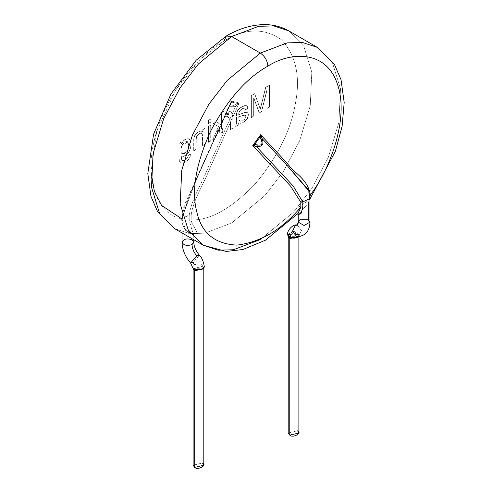 <?xml version="1.0" encoding="UTF-8"?>
<svg xmlns="http://www.w3.org/2000/svg" width="492" height="492" viewBox="0 0 492 492"><rect width="100%" height="100%" fill="white"/><g stroke="black" fill="none" stroke-linecap="round" stroke-linejoin="round"><path stroke-width="0.37" stroke-dasharray="2.46 1.84" d="M224.051 117.816L224.826 116.752L224.051 117.816L227.07 115.989L229.776 119.488L230.613 122.459L230.477 129.445L232.944 128.197L232.71 116.155L230.92 111.18L228.122 111.942L228.571 114.642L228.122 111.942L230.859 111.124L232.796 117.213L232.089 114.236L235.613 106.389L239.229 102.883L232.796 117.213L232.796 128.105L230.477 129.445L230.477 122.373L229.721 119.507L227.027 115.958L223.854 117.729L230.084 104.39L230.84 104.046C229.038 106.795 230.262 107.078 234.5 104.888L235.613 106.389L228.829 106.321L230.933 103.025L231.388 101.075L239.229 102.883L237.359 103.449L231.984 102.207L237.359 103.449L234.5 104.888L237.359 103.449L237.544 104.556L237.359 103.449L239.229 102.883L235.613 106.389L234.5 104.888C230.262 107.078 229.038 106.795 230.84 104.046L231.984 102.207L231.388 101.075L223.952 117.619L223.952 111.34L221.634 112.68L221.283 124.882L221.634 112.68L224.106 111.432L224.131 117.693L221.984 122.2L222.568 132.44L219.248 133.178L219.733 127.151L220.065 127.36L219.543 127.059L220.115 127.428L219.543 127.059L219.407 127.483L219.002 131.407L219.131 133.104L219.069 129.347L219.543 127.059L219.131 133.104L222.568 132.44C220.816 126.887 221.105 122.692 223.436 119.864L224.131 117.693L224.106 111.432L221.634 112.68L224.106 111.432L223.86 118.627L221.917 121.739L221.345 124.685L221.468 128.092L222.55 132.403L221.351 126.918L221.646 122.649L224.856 116.739L225.465 114.316L228.571 114.636L228.251 112.028L230.92 111.18L232.076 114.261L232.851 117.33L232.944 128.197L230.625 129.531L230.613 122.459L229.776 119.488C227.907 115.503 225.994 114.944 224.051 117.816L224.124 117.293M221.56 124.445L220.963 124.71L221.283 124.882L221.806 122.852L221.787 112.766L221.806 122.852L221.283 124.882L216.136 121.862L213.122 123.597L216.136 121.862L213.122 123.597L218.497 126.561L212.716 139.876L215.422 138.092L220.115 127.428L215.422 138.092L212.569 139.783L214.5 138.67L196.486 178.78L181.646 218.762L181.745 220.33L182.2 219.444L185.939 231.32L193.75 234.536L192.046 230.219L189.192 220.225L191.173 219.899C191.185 224.899 201.111 234.844 194.512 233.798C187.237 233.448 182.981 228.958 181.745 220.33C182.981 228.958 187.237 233.448 194.512 233.798C201.111 234.844 191.185 224.899 191.173 219.899L189.192 220.225L192.046 230.219L192.046 239.764C186.96 238.128 183.621 238.928 182.028 242.162M216.136 121.862L221.093 124.802L216.136 121.862M220.115 127.428L215.422 138.092L212.716 139.869L218.497 126.561L213.276 123.689L216.283 121.948L220.963 124.71M221.541 124.482L223.436 119.864M289.763 430.808L297.309 430.808L288.201 432.985M298.878 432.985L297.309 430.808M288.226 236.055L297.309 234.167L298.878 236.345L297.309 234.167L288.226 236.055M288.201 236.486L298.662 236.806L294.622 232.335L287.949 235.631M289.032 236.812L287.691 234.506L293.859 231.234L299.413 235.028L297.715 237.255L299.413 235.022L293.853 231.234L287.691 234.512M194.691 463.046L202.237 463.046L193.122 465.223M297.242 225.022L301.522 230.576L298.779 236.24L297.715 237.255L298.779 236.24L301.522 230.576L297.236 225.022M203.799 465.223L202.237 463.046M193.135 268.749L202.237 266.406L203.799 268.583L202.237 266.406L193.135 268.749M309.972 222.12L308.256 219.727L299.954 219.727L297.568 224.998L299.954 219.727L298.232 222.12M298.878 236.664L299.419 234.998L298.244 236.363L296.799 236.75L298.779 236.24M193.122 268.737L203.799 268.73M298.232 214.512L308.256 203.153L309.8 197.784L309.972 198.596L308.908 191.05M262.138 138.584C264.229 144.328 262.31 146.985 256.387 146.561M308.576 190.053L309.782 196.228L308.668 190.312M203.627 268.983L193.319 269.019M193.86 269.013L192.575 267.144L194.285 264.671L200.613 263.78L204.315 266.75L200.607 263.78L194.285 264.671L192.587 267.248M300.827 207.126L298.103 213.405L298.312 207.261L309.13 200.06L310.255 196.493L308.256 203.153L298.3 214.912M309.21 199.961L309.732 195.982M309.8 197.784L309.204 199.961L298.343 207.23L298.177 213.325L297.531 214.032M245.354 115.097L245.914 115.811L245.92 117.01L244.838 119.193L242.082 121.026L239.961 121.038L239.001 119.839L238.712 116.752L244.376 114.944L245.545 115.276L245.772 116.924L244.918 118.818L243.509 120.128L241.4 121.094L240.225 121.106L239.18 120.423L238.688 117.133L239.18 120.423L240.225 121.106L241.4 121.094L243.509 120.128L244.918 118.818L245.772 116.924L245.545 115.276L244.376 114.944L238.712 116.752L245.176 114.999M188.62 145.398C189.955 151.85 180.054 158.123 181.001 150.183C179.592 143.621 189.678 137.188 188.62 145.398L187.311 141.579L181.45 146.499L182.28 153.836L186.905 151.616L188.768 145.484L187.052 151.702L182.434 153.922L181.603 146.591L187.458 141.671L188.62 145.398M190.607 263.017L193.221 262.433L199.352 255.188L193.221 262.433M203.245 245.2L218.214 250.176L233.423 249.752L260.336 239.549L293.484 212.187L311.897 188.295L328.318 157.366L338.933 122.299L340.489 88.769L332.463 62.761L317.432 47.429L332.463 62.761L340.489 88.769L338.933 122.299L328.318 157.366L311.897 188.295L293.484 212.187L260.336 239.549M239.961 121.038L239.499 120.706L240.65 121.235L242.082 121.026L244.838 119.193L245.92 117.01L245.508 115.19M239.352 120.62L239.807 120.952M245.33 115.091L238.712 116.752L239.001 119.839L239.499 120.706M232.402 118.08L231.357 119.882L230.01 118.867L231.154 116.321L230.01 118.867L231.154 116.321L232.402 118.08L231.154 116.321L230.01 118.867L230.213 119.242L231.357 119.882L232.402 118.08M174.568 228.645L189.543 233.62L204.752 233.196L231.664 222.993L264.813 195.632L283.22 171.745L299.646 140.81L310.255 105.749L311.811 72.213L303.785 46.205L288.755 30.873L303.785 46.205L311.811 72.213L310.255 105.749L299.646 140.81L283.22 171.745L264.813 195.632L231.664 222.993L204.752 233.196L189.543 233.62L174.568 228.645M244.739 108.185L242.556 108.517L240.004 110.374L238.903 112.17L238.663 114.673L244.899 112.379L247.033 112.391L247.95 113.277L248.288 114.408L247.513 118.178L245.859 120.491L242.71 122.68L240.447 123.24L238.509 122.797L238.183 125.171L235.803 126.542L236.461 123.166L236.701 112.994L237.747 110.454L240.176 107.939L244.887 105.602L246.615 105.731L247.513 106.58L248.054 108.129L245.779 109.796L245.133 108.461L244.253 108.111L242.304 108.818L240.416 110.196L239.149 111.991L238.798 114.181L238.811 114.759L245.053 112.465L247.187 112.477L248.103 113.363L248.442 114.495L247.667 118.264L246.006 120.583L242.863 122.766L240.594 123.326L238.663 122.889L241.246 123.271L244.561 121.788L247.138 119.181L248.362 116.229L248.103 113.363L246.621 112.324L244.918 112.502L238.811 114.759L239.278 111.69L241.197 109.525L244.253 108.111L245.133 108.461L245.779 109.796L248.054 108.129L247.119 106.075L245.982 105.559L243.651 105.958L240.988 107.373L238.435 109.562L236.818 112.527L236.412 123.867L235.803 126.542L238.183 125.171L235.65 126.456L236.265 123.781L236.431 113.72L237.224 110.989L239.315 108.431L243.503 105.872L245.828 105.466L247.359 106.493L248.054 108.129L245.779 109.796L244.93 108.289M259.376 106.475L260.182 109.138L265.6 87.299L269.352 85.134L269.352 107.004L266.935 108.4L266.935 89.784L261.443 111.567L259.186 112.871L253.657 97.767L253.81 116.149L251.394 117.545L251.394 95.676L254.739 93.738L260.336 109.224L265.748 87.385L269.499 85.221L269.499 107.09L267.082 108.486L267.082 89.87L261.59 111.653L259.339 112.957L253.81 97.853L259.339 112.957L261.59 111.653L267.082 89.87L267.082 108.486L269.499 107.09L269.499 85.221L265.748 87.385L260.336 109.224L254.739 93.738L251.394 95.676L251.394 117.545L251.24 95.589L254.739 93.738L259.155 105.885M208.54 126.419L210.859 125.085L210.859 140.946L208.54 142.286L208.54 126.419L208.54 142.286L210.859 140.946L208.387 142.194L208.387 126.333L210.859 125.085L208.54 126.419M210.859 119.076L210.859 122.145L208.54 123.486L208.54 120.417L210.859 119.076L208.54 120.417L208.54 123.486L208.387 120.325L210.859 119.076L210.859 122.145L210.859 119.076M204.998 144.328L202.686 145.663L202.366 134.451L201.271 133.375L199.211 133.775L197.224 135.534L196.296 137.735L196.148 149.439L193.83 150.773L194.039 137.908L195.508 134.556L198.602 131.807L200.945 131.038L202.925 131.917L202.925 129.66L204.998 128.461L204.998 144.328L204.998 128.461L202.925 129.66L202.925 131.917L200.945 131.038L198.602 131.807L195.508 134.556L194.039 137.908L193.83 150.773L196.148 149.439L196.154 139.254L197.052 135.792L199.211 133.775L201.271 133.375L202.366 134.451L202.686 136.973L202.095 134.064L201.117 133.283L199.063 133.689L196.898 135.7L196.007 139.168L196.148 149.439L193.682 150.687L193.713 139.242L194.623 135.657L196.339 133.344L198.823 131.524L201.277 130.983L202.925 131.917L202.772 129.574L204.85 128.375L204.998 144.328L202.532 145.577L204.998 144.328M181.351 155.903L181.376 159.205L182.643 160.564L183.91 160.417L186.413 158.91L187.655 157.446L188.276 155.497L190.668 153.941L189.814 157.606L188.448 159.58L186.179 161.585L182.188 163.282L180.785 163.067L179.697 162.046L179.051 158.307L179.033 143.455L181.148 142.231L181.148 144.199L182.581 141.868L185.023 139.654L186.991 138.805L189.328 139.156L190.693 141.155L191.148 144.15L190.834 147.249L189.654 150.737L187.563 153.885L185.404 155.638L183.405 156.438L181.351 155.903L181.53 159.297L182.796 160.65L185.644 159.691L187.809 157.532L188.43 155.583L187.809 157.532L186.566 158.996L184.063 160.503L182.796 160.65L181.53 159.297L181.351 155.903L183.405 156.438L185.65 155.484L188.221 153.11L190.023 149.882L191.031 146.124L190.939 142.053L189.814 139.568L187.926 138.713L186.228 139.045L184.297 140.146L181.148 144.199L181.148 142.231L179.033 143.455L179.051 158.307L179.697 162.046L180.785 163.067L182.188 163.282L184.285 162.674L187.415 160.62L190.121 156.942L190.521 153.848L189.973 156.856L188.295 159.488L186.031 161.499L182.956 163.03L181.228 163.16L179.98 162.532L178.971 159.488L178.885 143.369L181.001 142.145L181.148 144.199L182.434 141.782L184.149 140.06L186.074 138.959L188.104 138.658L189.666 139.482L190.785 141.967L190.878 146.038L189.869 149.796L188.528 152.385L186.437 154.709L183.694 156.259L181.702 156.136M188.768 145.484C189.832 137.274 179.746 143.707 181.154 150.269C180.207 158.209 190.109 151.942 188.768 145.484M193.768 242.162L192.046 239.764L192.046 230.219L193.762 234.389L186.074 231.455L182.028 218.632L189.192 215.33L189.192 220.225L189.192 215.33C191.203 199.531 202.187 183.332 208.19 167.44L229.721 119.507L230.477 122.373L209.666 168.701C203.842 184.076 193.319 199.697 191.173 214.998L189.192 215.33L191.173 214.998L191.173 219.899C209.986 220.551 231.252 208.657 254.979 184.223C277.383 157.255 290.833 130.466 295.329 103.837C300.68 76.955 296.086 55.627 281.547 39.846C264.548 27.743 245.403 28.087 224.118 40.885L200.355 59.181L175.515 90.27L156.745 131.253L151.013 171.856M231.388 112.711L230.859 111.124L228.122 111.942L228.571 114.636L227.095 113.197L223.854 117.729C225.896 114.857 227.851 115.448 229.721 119.507L208.19 167.44C202.187 183.332 191.203 199.531 189.192 215.33L182.772 216.984M246.461 105.645L244.29 105.614L241.738 106.733L238.995 108.726L237.224 110.989L236.431 113.72L236.265 123.781L235.65 126.456L238.183 125.171L238.509 122.797L238.03 125.085L238.509 122.797L240.447 123.24L242.71 122.68L246.541 119.716L248.214 116.143L248.239 114.082L247.488 112.656M247.033 112.391L244.899 112.379L238.663 114.673L238.903 112.17L240.004 110.374L242.556 108.517L244.592 108.099M259.007 105.798L254.592 93.652L251.24 95.589L251.24 117.459L253.657 116.063L251.394 117.545L253.81 116.149L253.657 97.767L253.657 116.063L253.657 97.767L259.186 112.871L261.59 111.653L266.935 89.784L266.935 108.4L269.499 107.09L269.499 85.221L265.6 87.299L260.336 109.224L259.222 106.389M210.705 124.993L210.859 140.946L210.705 124.993L208.387 126.333L208.387 142.194L210.705 140.86L210.705 124.993M210.705 122.059L208.387 123.394L210.859 122.145L210.705 118.99L208.387 120.325L208.387 123.394L210.705 122.059M201.726 133.566L202.686 136.973L202.532 145.577L202.532 136.887L202.532 145.577L204.85 144.242L204.85 128.375L202.772 129.574L202.772 131.831L201.874 131.155L202.347 131.438M202.495 131.524L202.028 131.247M180.632 162.981L182.956 163.03L185.115 162.077L187.698 160.128L189.34 158.086L190.158 156.345L190.521 153.848L188.276 155.497L190.521 153.848L188.276 155.497L187.655 157.446L185.908 159.316L183.621 160.503L182.212 160.398M188.522 138.756L189.18 139.064L186.837 138.719L184.623 139.722L182.434 141.782L181.001 144.107L181.001 142.145L178.885 143.369L178.971 159.488L179.408 161.683L180.33 162.815M189.328 139.156L188.676 138.842M182.292 217.63L181.745 220.33L181.646 218.762L182.218 217.71L182.261 219.66C181.234 224.118 183.762 228.479 189.844 232.741L194.328 233.516L193.768 234.389L193.768 239.727M186.665 201.615C187.526 199.026 181.794 212.882 182.268 218.005L189.377 195.195L219.875 127.287L219.543 127.059L219.875 127.287L189.377 195.195L182.218 217.71L182.261 219.66M225.33 114.095L228.866 106.223L230.933 103.025L224.684 116.586L226.96 113.123L228.491 114.575L225.33 114.095L223.251 119.784L231.388 101.075L231.984 102.207L228.866 106.223L235.613 106.389L232.089 114.236L231.726 113.511M182.2 219.444L182.218 217.71L181.646 218.762C162.698 216.099 142.582 187.956 154.402 139.912C165.484 92.022 201.849 52.121 224.118 40.885C245.403 28.087 264.548 27.743 281.547 39.846C296.086 55.627 300.68 76.955 295.329 103.837C290.833 130.466 277.383 157.255 254.979 184.223C231.252 208.657 209.986 220.551 191.173 219.899L191.173 214.998C193.319 199.697 203.842 184.076 209.666 168.701L230.477 122.373L230.477 129.445L232.796 128.105L232.796 117.213L239.229 102.883L231.388 101.075L230.933 103.025L231.984 102.207L230.933 103.025L223.669 119.224M221.634 122.779L220.81 124.624L221.634 122.779M182.102 160.324L181.32 158.984L181.204 155.816M181.548 156.044L183.258 156.351L185.502 155.392L188.067 153.024L189.5 150.65L190.687 147.163L190.994 144.064L190.539 141.063L189.18 139.064M201.874 131.155L200.09 131.044L197.353 132.453L195.041 134.919L193.885 137.821L193.682 150.687L195.994 149.353L196.339 136.868L198.602 133.959L200.275 133.258L201.462 133.4M244.782 108.203L245.625 109.704L247.907 108.043L246.781 105.829M221.917 121.739L222.286 120.915M222.089 121.309L223.854 117.729M223.528 119.482L223.725 119.089M221.345 124.925L221.357 124.384L221.093 124.796M181.646 218.762L196.486 178.78L219.875 127.287M214.936 137.698L215.877 135.601L214.936 137.698M217.599 130.485C218.307 129.298 218.307 129.298 217.599 130.485C218.307 129.298 218.307 129.298 217.599 130.485M221.394 122.92L222.39 121.161C220.398 126.813 220.662 123.129 222.39 121.161L220.711 124.384L221.732 122.108M222.39 121.161C220.662 123.129 220.398 126.813 222.39 121.161M222.808 118.683L223.177 118.732L223.276 118.006L222.821 118.486L223.276 118.006L223.177 118.732L222.808 118.683M221.984 122.2L219.666 127.114M221.345 124.919L220.207 127.471M293.121 233.928L299.419 235.028M309.972 198.928L309.204 199.961M225.465 114.316L224.155 117.237M219.512 127.053L185.945 201.788C183.805 205.804 182.501 211.419 182.028 218.632L182.028 232.95"/><path stroke-width="0.74" d="M297.309 430.808C303.133 432.616 292.906 438.52 289.763 435.162L289.763 430.808M289.763 435.162L298.878 432.985L298.878 236.345L298.662 236.806L289.579 237.784L288.38 236.757L288.226 236.055L288.201 432.985L289.763 435.162L289.763 238.522L288.207 236.498L289.763 238.522L289.763 435.162M298.847 236.67L289.763 238.522L298.847 236.67M287.949 235.631L289.763 238.522L289.579 237.784L298.755 236.683M289.241 237.575L289.032 236.812L289.241 237.575M297.715 237.255C294.708 238.583 291.811 238.435 289.032 236.812C291.811 238.435 294.708 238.583 297.715 237.255L297.875 236.75L297.715 237.255M202.237 463.046C208.054 464.854 197.827 470.758 194.691 467.4L194.691 463.046M295.262 225.527L297.242 225.022L295.262 225.527L292.512 231.197L296.799 236.75L292.512 231.197L295.262 225.527L297.568 224.998L295.262 225.527M256.387 146.561L252.771 145.601L254.456 145.792L254.641 144.47L257.5 144.937C261.738 145.712 262.962 144.021 261.16 139.863L260.016 137.028L261.067 136.635L260.612 134.734L260.016 137.028L261.16 139.863L262.138 138.584L261.067 136.635L260.016 137.028L254.641 144.47L252.771 145.601L290.551 186.093L300.827 202.23L302.808 201.898L293.097 185.902L256.387 146.561L257.5 144.937L254.641 144.47L254.456 145.792L256.387 146.561C262.31 146.985 264.229 144.328 262.138 138.584L261.16 139.863C262.962 144.021 261.738 145.712 257.5 144.937L256.387 146.561L293.097 185.902L302.808 201.898L309.972 198.596L302.808 201.898L302.808 206.8L301.196 213.245L298.232 214.346L298.232 222.12L299.954 219.727L308.256 219.727L309.972 222.12L304.105 225.508L298.232 222.12L297.242 225.022C292.654 223.62 286.553 231.615 287.685 234.512L289.032 236.812M298.779 236.24L296.799 236.75C305.231 236.185 309.622 231.308 309.972 222.12L309.972 198.596L308.668 190.306M194.691 467.4L203.799 465.223L203.799 268.583L203.627 268.989L194.5 270.028L193.122 268.583L193.122 465.223L194.691 467.4L194.691 270.76L193.135 268.749L194.691 270.76L194.691 467.4M203.786 268.743L194.691 270.76L203.786 268.743M194.5 270.028L194.691 270.76L194.5 270.028L203.627 268.983L204.315 266.75L200.459 270.01L193.86 269.013L194.5 270.028M308.256 203.153L308.256 219.727L308.256 203.153M298.232 222.12L304.105 225.508L309.972 222.12M308.908 191.05L286.03 164.193L262.138 138.584L285.717 163.861L308.576 190.053M302.808 201.898L300.827 202.23L300.827 207.126L302.808 206.8L302.808 201.898M298.3 214.912L301.338 212.962L302.808 206.8L300.827 207.126L300.827 202.23L290.551 186.093L252.771 145.601L260.612 134.734L252.771 145.601L254.641 144.47L260.016 137.028L260.612 134.734L287.076 163.092C294.573 173.928 307.795 178.682 310.354 194.992L309.923 196.849L310.354 194.992L309.819 195.564L310.354 194.992C307.795 178.682 294.573 173.928 287.076 163.092L260.612 134.734L262.138 138.584M193.221 262.433L194.285 264.671L193.221 262.433L190.607 263.017L193.319 269.019L194.063 269.739L193.86 269.013L200.465 270.01L204.315 266.744C203.51 261.406 201.855 257.556 199.352 255.188L196.738 255.778L190.607 263.017L196.738 255.778L199.352 255.188C195.761 250.815 193.897 246.467 193.768 242.162L192.046 244.555C186.96 246.191 183.621 245.391 182.028 242.162C183.621 238.928 186.96 238.128 192.046 239.764L193.768 242.162L193.768 239.727M309.782 196.228L309.8 197.784M310.354 194.992C329.302 170.447 349.418 119.076 337.598 84.679C326.516 49.587 290.151 51.678 267.882 66.149C246.597 77.933 227.458 99.691 210.453 131.432C195.914 163.996 191.32 190.625 196.671 211.332C201.167 232.765 214.617 244.032 237.021 245.127C260.748 242.169 282.014 229.5 300.827 207.126C282.014 229.5 260.748 242.169 237.021 245.127C214.617 244.032 201.167 232.765 196.671 211.332C191.32 190.625 195.914 163.996 210.453 131.432C227.458 99.691 246.597 77.933 267.882 66.149C290.151 51.678 326.516 49.587 337.598 84.679C349.418 119.076 329.302 170.447 310.354 194.992M192.575 267.156L193.86 269.013M260.336 53.081L227.187 80.436L208.78 104.329L192.354 135.263L181.745 170.324L180.189 203.86L188.215 229.869L203.245 245.2L188.215 229.869L180.189 203.86L181.745 170.324L192.354 135.263L208.78 104.329L227.187 80.436L260.336 53.081C264.887 56.26 267.402 60.621 267.882 66.149C267.402 60.621 264.887 56.26 260.336 53.081L287.248 42.878L302.457 42.453L317.432 47.429L302.457 42.453L287.248 42.878L260.336 53.081L231.664 36.525L198.516 63.886L180.103 87.779L163.682 118.707L153.067 153.768L151.511 187.304L159.537 213.313L174.568 228.645L159.537 213.313L151.511 187.304L153.067 153.768L163.682 118.707L180.103 87.779L198.516 63.886L231.664 36.525L260.336 53.081M260.336 239.549L233.423 249.752L218.214 250.176L203.245 245.2L226.191 251.461L242.943 249.512L265.471 240.194L298.177 213.325L300.827 207.126M182.028 232.95L182.028 242.162C183.621 245.391 186.96 246.191 192.046 244.555C192.194 248.522 193.762 252.261 196.738 255.778C193.762 252.261 192.194 248.522 192.046 244.555L193.768 242.162M203.245 245.2L174.568 228.645L157.674 211.898L150.982 196.4L147.809 173.602L153.596 134.144L170.964 94.027L196.197 60.196L226.326 35.996L231.664 36.525L226.326 35.996L224.118 40.885L226.326 35.996C239.518 28.339 252.519 24.538 265.317 24.6C273.841 24.735 281.652 26.826 288.755 30.873L273.786 25.898L258.577 26.322L231.664 36.525L258.577 26.322L273.786 25.898L288.755 30.873L317.432 47.429L334.326 64.175L341.017 79.673L344.191 102.471L342.112 126.303L335.396 151.216L309.972 198.928M151.013 171.856L154.365 191.29L161.567 205.416L181.646 218.762M182.772 216.984L182.292 217.63M287.685 234.506L288.386 236.763L287.685 234.838L293.121 233.928M297.297 214.026L298.232 214.346M182.028 242.162C182.298 249.758 185.158 256.713 190.607 263.017"/></g></svg>
